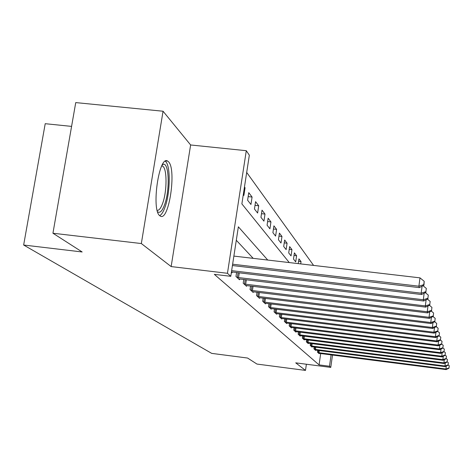 <?xml version="1.0" encoding="UTF-8"?>
<svg xmlns="http://www.w3.org/2000/svg" width="473" height="473" viewBox="0 0 473 473"><rect width="100%" height="100%" fill="white"/><g stroke="black" fill="none" stroke-linecap="round" stroke-linejoin="round"><path stroke-width="0.71" d="M168.512 161.778L167.625 161.074C159.064 154.777 151.1 209.71 159.744 215.7L160.436 216.167C168.979 221.476 176.683 169.245 168.512 161.778M71.583 126.392L45.213 123.695L23.65 245.026L211.697 353.378L247.58 358.043L256.975 364.068L305.499 370.406L306.38 364.234M23.65 245.026L82.16 251.973L52.935 233.23L75.739 102.594L163.055 111.232L141.338 243.548L171.143 266.577L227.46 273.293L246.291 150.704L249.336 155.191L241.874 203.887L289.257 262.568M171.143 266.577L190.631 144.969L163.055 111.232M190.631 144.969L246.291 150.704M313.593 265.418L246.693 172.438M52.935 233.23L141.338 243.548M243.288 194.675L243.885 195.444L245.061 187.781L244.464 186.989M247.61 200.215L250.944 204.49L252.079 197.04L248.763 192.659L247.61 200.215M254.462 209.001L257.614 213.045L258.713 205.79L255.574 201.646L254.462 209.001M260.942 217.308L263.928 221.139L264.992 214.074L262.018 210.154L260.942 217.308M267.079 225.183L269.917 228.814L270.946 221.926L268.126 218.207L267.079 225.183M272.903 232.651L275.599 236.104L276.599 229.375L273.92 225.846L272.903 232.651M278.437 239.746L280.997 243.027L281.967 236.465L279.425 233.106L278.437 239.746M283.699 246.492L286.135 249.614L287.081 243.211L284.657 240.012L283.699 246.492M288.713 252.919L291.037 255.899L291.953 249.632L289.642 246.587L288.713 252.919M293.491 259.044L295.708 261.888L296.601 255.763L294.395 252.86L293.491 259.044M298.238 263.621L298.93 258.843L301.041 261.616L300.704 263.91M267.748 260.055L238.362 226.804L230.777 276.315L214.328 274.352L319.074 364.89L320.688 353.52M253.197 258.353L236.299 240.266M231.403 272.241L232.036 272.826L232.166 271.975M236.577 272.495L235.968 276.48L239.492 279.756L239.616 278.952M243.778 279.442L243.205 283.203L246.539 286.295L246.652 285.538M250.584 286.005L250.051 289.559L253.203 292.485L253.309 291.764M257.034 292.213L256.532 295.572L259.517 298.351L259.618 297.671M263.148 298.096L262.675 301.277L265.513 303.914L265.607 303.27M268.954 303.678L268.504 306.699L271.206 309.2L271.295 308.591M274.476 308.975L274.056 311.849L276.622 314.232L276.705 313.652M279.732 314.019L279.336 316.75L281.778 319.021L281.861 318.471M284.746 318.82L284.368 321.421L286.697 323.591L286.774 323.065M289.529 323.402L289.169 325.885L291.398 327.955L291.469 327.452M294.1 327.771L293.757 330.142L295.885 332.117L295.95 331.638M298.469 331.951L298.138 334.216L300.178 336.108L300.243 335.647M302.649 335.948L302.336 338.112L304.287 339.927L304.352 339.484M306.658 339.774L306.356 341.849L308.23 343.587L308.29 343.167M310.501 343.439L310.217 345.426L312.009 347.093L312.068 346.691M314.184 346.957L313.912 348.861L315.639 350.463L315.692 350.079M317.732 350.333L317.472 352.166L319.127 353.703L319.18 353.331M332.501 355.034L330.763 367.397L295.72 362.85L305.499 370.406M330.763 367.397L329.498 366.244L331.094 354.851M319.074 364.89L329.498 366.244M230.777 276.315L227.46 273.293M298.569 261.333L301.041 261.616M294.017 255.467L296.601 255.763M289.24 249.324L291.953 249.632M284.232 242.88L287.081 243.211M278.975 236.122L281.967 236.465M273.447 229.021L276.599 229.375M267.623 221.553L270.946 221.926M261.486 213.684L264.992 214.074M255.006 205.383L258.713 205.79M248.159 196.608L252.079 197.04M244.352 187.704L245.061 187.781M232.633 264.218L418.895 286.2L419.362 287.631L232.426 265.536M233.875 256.094L419.994 277.858L418.895 286.2L423.773 284.651L423.95 285.225L424.21 281.317L423.773 284.651M424.21 281.317L419.994 277.858M419.362 287.631L423.95 285.225M231.646 270.651L421.171 293.171L421.609 294.519L231.451 271.916M425.895 291.658L426.321 288.424L425.895 291.658L421.171 293.171L422.087 286.2M426.321 288.424L423.01 285.716M421.609 294.519L426.061 292.202M236.932 277.379L423.311 299.74L423.725 301.005L238.546 278.875M427.894 298.256L428.307 295.117L427.894 298.256L423.311 299.74L424.169 293.189M428.307 295.117L425.257 292.621M423.725 301.005L428.053 298.77M244.121 284.048L425.333 305.925L425.724 307.119L245.647 285.467M429.78 304.476L430.176 301.425L429.78 304.476L425.333 305.925L426.138 299.758M430.176 301.425L427.361 299.125M425.724 307.119L429.927 304.961M250.915 290.357L427.237 311.766L427.61 312.901L252.357 291.699M431.559 310.353L431.944 307.385L431.559 310.353L427.237 311.766L427.994 305.954M431.944 307.385L429.342 305.262M427.61 312.901L431.701 310.808M162.428 164.61L163.09 164.338C169.145 162.079 170.038 190.329 164.545 204.803C162.204 211.112 159.892 213.424 157.598 211.75M157.202 210.361C159.064 210.509 160.867 208.197 162.617 203.414C167.188 191.329 167.164 167.838 162.487 166.088L161.766 165.887M159.691 215.647C161.559 214.683 163.333 211.869 165 207.204C170.44 192.671 170.688 164.639 165.272 161.234M257.347 296.335L429.041 317.294L429.389 318.364L258.713 297.606M433.244 315.911L433.617 313.02L433.244 315.911L429.041 317.294L429.756 311.802M433.617 313.02L431.21 311.057M429.389 318.364L433.374 316.342M263.449 301.999L430.749 322.533L431.08 323.544L264.75 303.205M434.841 321.179L435.201 318.359L434.841 321.179L430.749 322.533L431.423 317.336M435.201 318.359L432.978 316.549M431.08 323.544L434.965 321.587M269.243 307.379L432.369 327.499L432.683 328.463L270.479 308.526M436.354 326.175L436.709 323.426L436.354 326.175L432.369 327.499L433.008 322.574M436.709 323.426L434.646 321.746M432.683 328.463L436.473 326.559M274.754 312.499L433.912 332.217L434.208 333.134L275.93 313.587M437.791 330.917L438.134 328.238L437.791 330.917L433.912 332.217L434.516 327.547M438.134 328.238L436.224 326.683M434.208 333.134L437.903 331.289M280.004 317.371L435.373 336.705L435.657 337.574L281.122 318.412M439.157 335.434L439.494 332.815L439.157 335.434L435.373 336.705L435.946 332.265M439.494 332.815L437.72 331.378M435.657 337.574L439.263 335.783M285.006 322.018L436.768 340.98L437.04 341.808L286.07 323.006M440.464 339.732L440.789 337.178L440.464 339.732L436.768 340.98L437.312 336.752M440.789 337.178L439.145 335.842M437.04 341.808L440.564 340.069M289.778 326.447L438.099 345.054L438.359 345.846L290.794 327.393M441.705 343.83L442.024 341.335L441.705 343.83L438.099 345.054L438.613 341.033M442.024 341.335L440.499 340.099M438.359 345.846L441.8 344.149M294.336 330.68L439.37 348.944L439.612 349.701L295.312 331.591M442.888 347.744L443.201 345.302L442.888 347.744L439.37 348.944L439.86 345.107M443.201 345.302L441.788 344.155M439.612 349.701L442.982 348.051M298.694 334.73L440.582 352.657L440.818 353.384L299.628 335.599M444.023 351.48L444.324 349.092L444.023 351.48L440.582 352.657L441.049 348.997M444.324 349.092L442.988 348.01M440.818 353.384L444.112 351.776M302.868 338.609L441.741 356.216L441.965 356.908L303.767 339.437M445.105 355.057L445.4 352.722L445.105 355.057L441.741 356.216L442.184 352.716M445.4 352.722L444.123 351.687M441.965 356.908L445.188 355.335M306.871 342.322L442.852 359.616L443.065 360.278L307.728 343.114M446.145 358.481L446.435 356.193L446.145 358.481L442.852 359.616L443.278 356.27M446.435 356.193L445.205 355.205M443.065 360.278L446.222 358.747M310.702 345.881L443.911 362.88L444.123 363.512L311.524 346.644M447.139 361.762L447.423 359.521L447.139 361.762L443.911 362.88L444.324 359.669M447.423 359.521L446.246 358.575M444.123 363.512L447.216 362.022M314.385 349.299L444.933 366.007L445.134 366.616L315.172 350.032M448.091 364.908L448.369 362.714L448.091 364.908L444.933 366.007L445.324 362.933M448.369 362.714L447.239 361.804M445.134 366.616L448.168 365.156M317.921 352.586L445.915 369.011L446.104 369.596L318.678 353.29M449.007 367.935L449.279 365.777L449.007 367.935L445.915 369.011L446.287 366.061M449.279 365.777L448.197 364.908M446.104 369.596L449.078 368.171M237.351 277.45L238.079 272.673M238.528 277.627L239.261 272.815M244.523 284.119L245.203 279.614M245.67 284.291L246.356 279.75M251.305 290.428L251.949 286.171M252.422 290.593L253.067 286.307M257.732 296.4L258.335 292.373M258.814 296.559L259.423 292.503M263.822 302.064L264.389 298.244M264.88 302.223L265.454 298.374M269.604 307.444L270.142 303.82M270.639 307.598L271.177 303.95M275.109 312.558L275.617 309.117M276.114 312.712L276.628 309.241M280.347 317.43L280.826 314.155M281.329 317.578L281.813 314.273M285.337 322.072L285.798 318.95M286.301 322.214L286.756 319.074M290.103 326.506L290.54 323.526M291.043 326.642L291.48 323.644M294.655 330.739L295.069 327.895M295.572 330.875L295.986 328.008M299.007 334.783L299.403 332.07M299.906 334.919L300.302 332.182M303.175 338.662L303.548 336.061M304.05 338.792L304.429 336.173M307.166 342.375L307.527 339.88M308.029 342.499L308.384 339.992M310.998 345.934L311.34 343.546M311.837 346.059L312.18 343.652M314.675 349.352L315 347.058M315.497 349.47L315.822 347.164M318.205 352.633L318.512 350.434M319.009 352.752L319.322 350.534M167.625 161.074L166.011 160.903M161.707 166.005L162.487 166.088M162.121 165.178L163.09 164.338"/></g></svg>

